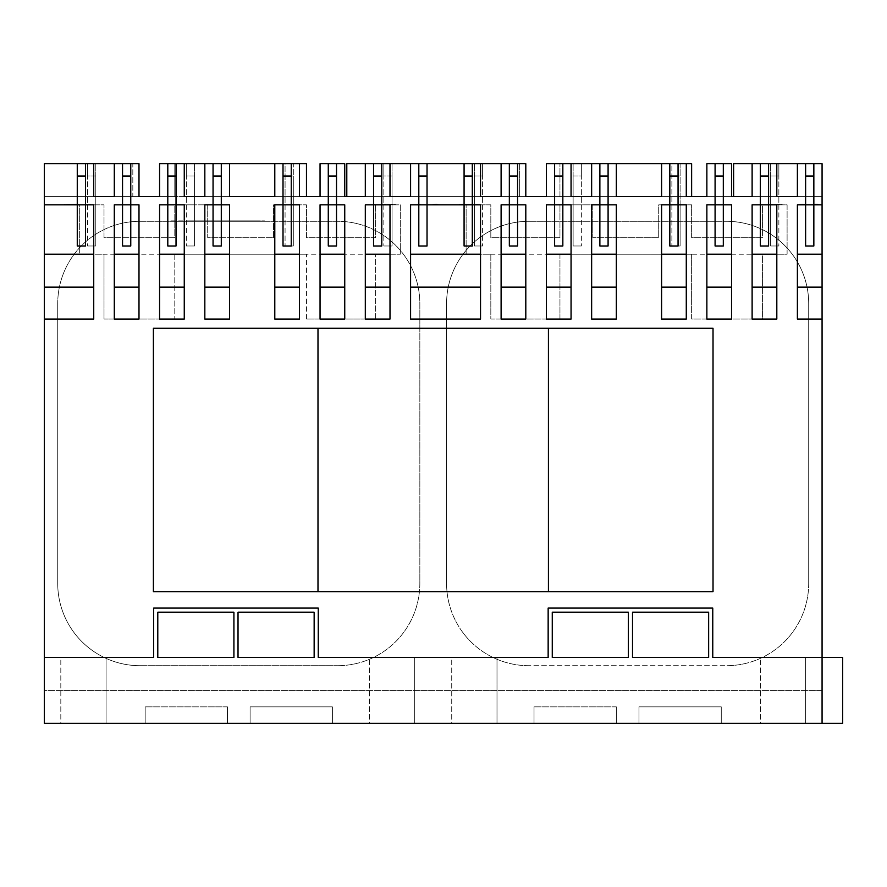 <?xml version="1.0" encoding="UTF-8"?>
<svg xmlns="http://www.w3.org/2000/svg" width="887" height="887" viewBox="0 0 887 887"><rect width="100%" height="100%" fill="white"/><g stroke="black" fill="none" stroke-linecap="round" stroke-linejoin="round"><path stroke-width="0.67" stroke-dasharray="4.43 3.33" d="M691.627 254.214L691.627 319.054L762.41 319.054L762.41 254.214L787.102 254.214L787.102 204.83L762.41 204.83L762.41 237.749L691.627 237.749L691.627 204.83L658.708 204.83L658.708 237.749L592.871 237.749L592.871 204.83L559.952 204.83L559.952 237.749L490.821 237.749L490.821 204.83L466.13 204.83L466.13 254.214L490.821 254.214L490.821 319.054L559.952 319.054L559.952 254.214L691.627 254.214L691.627 319.054L762.41 319.054L762.41 254.214L787.102 254.214L787.102 204.83L762.41 204.83L762.41 237.749L691.627 237.749L691.627 204.83L658.708 204.83L658.708 237.749L592.871 237.749L592.871 204.83L559.952 204.83L559.952 237.749L490.821 237.749L490.821 204.83L466.13 204.83L466.13 254.214L762.41 254.214M490.821 254.214L490.821 319.054L559.952 319.054L559.952 254.214M375.6 319.054L375.6 254.214L375.6 319.054L306.47 319.054L375.6 319.054M306.47 319.054L306.47 254.214L400.292 254.214L400.292 204.83L375.6 204.83L375.6 237.749L306.47 237.749L306.47 204.83L273.551 204.83L273.551 237.749L207.713 237.749L207.713 204.83L174.794 204.83L174.794 237.749L104.012 237.749L104.012 204.83L79.331 204.83L79.331 254.214L306.47 254.214L306.47 319.054M174.794 254.214L174.794 319.054L174.794 254.214L306.47 254.214M104.012 319.054L174.794 319.054L104.012 319.054L104.012 254.214L104.012 319.054M375.6 254.214L400.292 254.214L400.292 204.83L375.6 204.83L375.6 237.749L306.47 237.749L306.47 204.83L273.551 204.83L273.551 237.749L207.713 237.749L207.713 204.83L174.794 204.83L174.794 237.749L104.012 237.749L104.012 204.83L79.331 204.83L79.331 254.214L104.012 254.214M184.263 196.604L159.571 196.604L184.263 196.604L184.263 163.685L174.794 163.685L306.47 163.685L306.47 196.604L346.795 196.604L346.795 163.685L519.627 163.685L519.627 196.604L559.952 196.604L559.952 163.685L559.952 196.604L733.604 196.604L733.604 163.685L822.072 163.685L797.391 163.685L822.072 163.685L822.072 657.478L712.76 657.478L822.072 657.478L712.76 657.478L712.76 608.094L548.155 608.094L548.155 657.478L318.267 657.478L548.155 657.478L318.267 657.478L318.267 608.094L153.673 608.094L153.673 657.478L44.35 657.478L153.673 657.478L44.35 657.478L44.35 163.685L93.734 163.685L93.734 196.604L44.35 196.604L44.35 163.685L132.817 163.685L132.817 196.604L174.794 196.604L174.794 163.685L174.794 196.604L306.47 196.604M691.627 196.604L691.627 163.685L559.952 163.685L571.062 163.685L571.062 196.604L546.37 196.604L571.062 196.604M346.795 196.604L519.627 196.604L519.627 163.685L501.111 163.685L501.111 196.604L525.803 196.604L501.111 196.604M733.604 196.604L822.072 196.604L822.072 690.396L44.35 690.396L822.072 690.396L822.072 723.315L842.65 723.315L842.65 657.478L822.072 657.478L822.072 723.315L822.072 657.478L822.072 723.315L44.35 723.315L842.65 723.315L822.072 723.315L822.072 690.396L44.35 690.396L44.35 196.604L132.817 196.604L132.817 163.685L114.301 163.685L114.301 196.604L138.993 196.604L114.301 196.604M752.121 196.604L752.121 163.685L776.812 163.685L776.812 196.604L752.121 196.604L776.812 196.604M591.64 196.604L591.64 163.685L616.332 163.685L616.332 196.604L591.64 196.604L616.332 196.604M661.591 196.604L661.591 163.685L686.283 163.685L686.283 196.604L661.591 196.604L686.283 196.604M365.311 196.604L365.311 163.685L390.003 163.685L390.003 196.604L365.311 196.604L390.003 196.604M410.581 196.604L410.581 163.685L480.532 163.685L480.532 196.604L410.581 196.604L480.532 196.604M204.83 196.604L204.83 163.685L229.522 163.685L229.522 196.604L204.83 196.604L229.522 196.604M274.793 196.604L274.793 163.685L299.473 163.685L299.473 196.604L274.793 196.604L299.473 196.604M822.072 723.315L822.072 657.478L822.072 723.315L44.35 723.315L44.35 690.396L822.072 690.396L822.072 163.685L822.072 196.604L93.734 196.604M320.052 196.604L344.744 196.604L320.052 196.604L320.052 163.685L344.744 163.685L344.744 196.604M706.861 196.604L731.542 196.604L706.861 196.604L706.861 163.685L731.542 163.685L731.542 196.604M233.913 612.207L233.913 657.478L157.786 657.478L157.786 612.207L233.913 612.207L233.913 657.478L233.913 612.207L157.786 612.207L233.913 612.207M157.786 657.478L157.786 612.207L157.786 657.478L233.913 657.478L157.786 657.478M153.673 608.094L153.673 657.478L153.673 608.094L318.267 608.094L153.673 608.094M318.267 657.478L318.267 608.094L318.267 657.478M314.153 612.207L314.153 657.478L238.026 657.478L238.026 612.207L314.153 612.207L314.153 657.478L314.153 612.207L238.026 612.207L314.153 612.207M238.026 657.478L238.026 612.207L238.026 657.478L314.153 657.478L238.026 657.478M451.727 657.478L496.997 657.478L451.727 657.478L451.727 723.315L496.997 723.315L451.727 723.315L496.997 723.315L451.727 723.315L451.727 657.478L496.997 657.478L451.727 657.478M369.435 657.478L414.695 657.478L369.435 657.478L369.435 723.315L414.695 723.315L369.435 723.315L414.695 723.315L369.435 723.315L369.435 657.478L414.695 657.478L369.435 657.478M60.815 657.478L106.074 657.478L60.815 657.478L60.815 723.315L106.074 723.315L60.815 723.315L106.074 723.315L60.815 723.315L60.815 657.478L106.074 657.478L60.815 657.478M548.155 608.094L548.155 657.478L548.155 608.094L712.76 608.094L548.155 608.094M712.76 657.478L712.76 608.094L712.76 657.478M708.646 612.207L708.646 657.478L632.52 657.478L632.52 612.207L708.646 612.207L708.646 657.478L708.646 612.207L632.52 612.207L708.646 612.207M632.52 657.478L632.52 612.207L632.52 657.478L708.646 657.478L632.52 657.478M628.395 612.207L628.395 657.478L552.268 657.478L552.268 612.207L628.395 612.207L628.395 657.478L628.395 612.207L552.268 612.207L628.395 612.207M552.268 657.478L552.268 612.207L552.268 657.478L628.395 657.478L552.268 657.478M760.347 657.478L805.618 657.478L760.347 657.478L760.347 723.315L805.618 723.315L760.347 723.315L805.618 723.315L760.347 723.315L760.347 657.478L805.618 657.478L760.347 657.478M227.46 723.315L227.46 706.861L145.169 706.861L227.46 706.861L145.169 706.861L227.46 706.861L227.46 723.315L145.169 723.315L227.46 723.315L145.169 723.315L145.169 706.861L145.169 723.315L227.46 723.315L227.46 706.861L227.46 723.315M638.962 723.315L721.264 723.315L721.264 706.861L638.962 706.861L721.264 706.861L638.962 706.861L721.264 706.861L721.264 723.315L638.962 723.315L638.962 706.861L638.962 723.315L721.264 723.315L638.962 723.315L638.962 706.861L638.962 723.315M250.101 723.315L332.392 723.315L332.392 706.861L250.101 706.861L332.392 706.861L250.101 706.861L332.392 706.861L332.392 723.315L250.101 723.315L250.101 706.861L250.101 723.315L332.392 723.315L250.101 723.315L250.101 706.861L250.101 723.315M616.332 723.315L616.332 706.861L534.029 706.861L616.332 706.861L534.029 706.861L616.332 706.861L616.332 723.315L534.029 723.315L616.332 723.315L534.029 723.315L534.029 706.861L534.029 723.315L616.332 723.315L616.332 706.861L616.332 723.315M93.734 163.685L44.35 163.685L44.35 657.478M842.65 723.315L842.65 657.478L842.65 723.315M822.072 319.054L797.391 319.054L797.391 204.83L822.072 204.83M805.618 163.685L813.845 163.685L805.618 163.685L805.618 245.987L813.845 245.987L813.845 163.685M760.347 163.685L768.586 163.685L760.347 163.685L760.347 245.987L768.586 245.987L768.586 163.685M715.088 163.685L723.315 163.685L715.088 163.685L715.088 245.987L723.315 245.987L723.315 163.685M669.818 176.025L678.056 176.025L669.818 176.025L678.056 176.025L678.056 245.987L669.818 245.987L669.818 163.685L678.056 163.685L671.88 163.685L671.88 245.987L671.88 163.685L680.107 163.685L680.107 245.987L680.107 204.83L671.88 204.83L680.107 204.83L680.107 163.685M599.867 163.685L608.094 163.685L599.867 163.685L599.867 245.987L608.094 245.987L608.094 163.685M554.608 163.685L562.835 163.685L554.608 163.685L554.608 245.987L562.835 245.987L562.835 163.685M509.338 163.685L517.564 163.685L509.338 163.685L509.338 245.987L517.564 245.987L517.564 163.685M418.808 163.685L427.035 163.685L418.808 163.685L418.808 245.987L427.035 245.987L427.035 163.685M464.078 163.685L472.305 163.685L464.078 163.685L464.078 245.987L472.305 245.987L472.305 163.685M373.549 163.685L381.776 163.685L373.549 163.685L373.549 245.987L381.776 245.987L381.776 163.685M328.279 163.685L336.517 163.685L328.279 163.685L328.279 245.987L336.517 245.987L336.517 163.685M283.02 176.025L291.246 176.025L283.02 176.025L291.246 176.025L291.246 245.987L283.02 245.987L283.02 163.685L291.246 163.685L285.071 163.685L285.071 245.987L285.071 204.83L293.309 204.83L293.309 245.987L293.309 176.025L293.309 204.83L285.071 204.83L285.071 163.685L293.309 163.685L293.309 176.025L293.309 163.685M213.057 163.685L221.295 163.685L213.057 163.685L213.057 245.987L221.295 245.987L221.295 163.685M167.798 163.685L176.025 163.685L167.798 163.685L167.798 245.987L176.025 245.987L176.025 163.685M122.539 163.685L130.766 163.685L122.539 163.685L122.539 245.987L130.766 245.987L130.766 163.685M77.269 163.685L85.496 163.685L77.269 163.685L77.269 245.987L85.496 245.987L85.496 163.685M44.35 204.83L93.734 204.83L93.734 319.054L44.35 319.054M138.993 319.054L114.301 319.054L114.301 204.83L138.993 204.83L138.993 319.054M229.522 319.054L204.83 319.054L204.83 204.83L229.522 204.83L229.522 319.054M365.311 319.054L365.311 204.83L390.003 204.83L390.003 319.054L365.311 319.054M501.111 319.054L501.111 204.83L525.803 204.83L525.803 319.054L501.111 319.054M591.64 319.054L591.64 204.83L616.332 204.83L616.332 319.054L591.64 319.054M731.542 319.054L706.861 319.054L706.861 204.83L731.542 204.83L731.542 319.054M661.591 319.054L661.591 204.83L686.283 204.83L686.283 319.054L661.591 319.054M752.121 319.054L752.121 204.83L776.812 204.83L776.812 319.054L752.121 319.054M571.062 204.83L571.062 319.054L546.37 319.054L546.37 204.83L571.062 204.83M480.532 204.83L480.532 319.054L410.581 319.054L410.581 204.83L480.532 204.83M344.744 204.83L344.744 319.054L320.052 319.054L320.052 204.83L344.744 204.83M159.571 319.054L159.571 204.83L184.263 204.83L184.263 319.054L159.571 319.054M274.793 319.054L274.793 204.83L299.473 204.83L299.473 319.054L274.793 319.054M44.35 254.214L93.734 254.214M114.301 254.214L138.993 254.214M204.83 254.214L229.522 254.214M797.391 254.214L822.072 254.214M706.861 254.214L731.542 254.214M661.591 254.214L686.283 254.214M752.121 254.214L776.812 254.214M591.64 254.214L616.332 254.214M546.37 254.214L571.062 254.214M501.111 254.214L525.803 254.214M410.581 254.214L480.532 254.214M365.311 254.214L390.003 254.214M320.052 254.214L344.744 254.214M274.793 254.214L299.473 254.214M159.571 254.214L184.263 254.214M813.845 204.83L805.618 204.83L813.845 204.83M608.094 204.83L599.867 204.83L608.094 204.83M381.776 204.83L373.549 204.83L381.776 204.83M176.025 204.83L167.798 204.83L176.025 204.83M130.766 204.83L122.539 204.83L130.766 204.83M336.517 204.83L328.279 204.83L336.517 204.83M562.835 204.83L554.608 204.83L562.835 204.83M768.586 204.83L760.347 204.83L768.586 204.83M678.056 204.83L669.818 204.83L678.056 204.83M472.305 204.83L464.078 204.83L472.305 204.83M427.035 204.83L418.808 204.83L427.035 204.83M221.295 204.83L213.057 204.83L221.295 204.83M85.496 204.83L77.269 204.83L85.496 204.83M291.246 204.83L283.02 204.83L291.246 204.83M517.564 204.83L509.338 204.83L517.564 204.83M723.315 204.83L715.088 204.83L723.315 204.83M114.301 163.685L138.993 163.685L138.993 196.604M159.571 196.604L159.571 163.685L184.263 163.685M501.111 163.685L525.803 163.685L525.803 196.604M546.37 196.604L546.37 163.685L571.062 163.685M797.391 196.604L797.391 163.685M299.473 163.685L274.793 163.685M229.522 163.685L204.83 163.685M616.332 163.685L591.64 163.685M686.283 163.685L661.591 163.685M776.812 163.685L752.121 163.685M480.532 163.685L410.581 163.685M390.003 163.685L365.311 163.685M534.029 723.315L534.029 706.861L534.029 723.315M332.392 723.315L332.392 706.861L332.392 723.315M721.264 723.315L721.264 706.861L721.264 723.315M145.169 723.315L145.169 706.861L145.169 723.315M317.989 591.64L548.432 591.64L548.432 328.279L153.396 328.279L153.396 591.64L317.989 591.64L317.989 328.279M548.432 328.279L713.026 328.279L713.026 591.64L548.432 591.64M528.885 665.705A82.303 82.303 0 0 1 446.582 583.413A82.303 82.303 0 0 0 528.885 665.705L726.398 665.705L528.885 665.705M808.7 583.413A82.303 82.303 0 0 1 726.398 665.705A82.303 82.303 0 0 0 808.7 583.413L808.7 303.587A82.303 82.303 0 0 0 726.398 221.295A82.303 82.303 0 0 1 808.7 303.587L808.7 583.413M528.885 221.295L726.398 221.295L528.885 221.295A82.303 82.303 0 0 0 446.582 303.587A82.303 82.303 0 0 1 528.885 221.295M446.582 583.413L446.582 303.587L446.582 583.413M419.839 583.413A82.303 82.303 0 0 1 337.537 665.705A82.303 82.303 0 0 0 419.839 583.413L419.839 303.587A82.303 82.303 0 0 0 337.537 221.295L140.024 221.295A82.303 82.303 0 0 0 57.722 303.587A82.303 82.303 0 0 1 140.024 221.295L337.537 221.295A82.303 82.303 0 0 1 419.839 303.587L419.839 583.413M140.024 665.705L337.537 665.705L140.024 665.705A82.303 82.303 0 0 1 57.722 583.413A82.303 82.303 0 0 0 140.024 665.705M57.722 583.413L57.722 303.587L57.722 583.413M770.637 176.025L770.637 245.987L770.637 163.685L770.637 176.025L778.864 176.025L778.864 245.987L778.864 204.83L770.637 204.83L778.864 204.83L778.864 163.685L778.864 176.025L770.637 176.025M770.637 245.987L778.864 245.987L770.637 245.987M770.637 163.685L778.864 163.685M671.88 245.987L680.107 245.987L671.88 245.987M671.88 176.025L680.107 176.025L671.88 176.025M573.124 176.025L573.124 245.987L573.124 163.685L573.124 176.025L581.351 176.025L581.351 245.987L581.351 204.83L573.124 204.83L581.351 204.83L581.351 163.685L581.351 176.025L573.124 176.025M573.124 245.987L581.351 245.987L573.124 245.987M573.124 163.685L581.351 163.685M474.368 176.025L474.368 245.987L474.368 163.685L474.368 176.025L482.595 176.025L482.595 245.987L482.595 204.83L474.368 204.83L482.595 204.83L482.595 163.685L482.595 176.025L474.368 176.025M474.368 245.987L482.595 245.987L474.368 245.987M474.368 163.685L482.595 163.685M95.785 176.025L95.785 245.987L95.785 163.685L95.785 176.025L87.558 176.025L87.558 245.987L87.558 204.83L95.785 204.83L87.558 204.83L87.558 163.685L87.558 176.025L95.785 176.025M95.785 245.987L87.558 245.987L95.785 245.987M95.785 163.685L87.558 163.685M194.541 176.025L194.541 245.987L194.541 163.685L194.541 176.025L186.314 176.025L186.314 245.987L186.314 204.83L194.541 204.83L186.314 204.83L186.314 163.685L186.314 176.025L194.541 176.025M194.541 245.987L186.314 245.987L194.541 245.987M194.541 163.685L186.314 163.685M293.309 245.987L285.071 245.987L293.309 245.987M293.309 176.025L285.071 176.025L293.309 176.025M392.065 176.025L392.065 245.987L392.065 163.685L392.065 176.025L383.838 176.025L383.838 245.987L383.838 204.83L392.065 204.83L383.838 204.83L383.838 163.685L383.838 176.025L392.065 176.025M392.065 245.987L383.838 245.987L392.065 245.987M392.065 163.685L383.838 163.685M805.618 176.025L813.845 176.025M760.347 176.025L768.586 176.025M715.088 176.025L723.315 176.025M669.818 163.685L678.056 163.685L678.056 176.025M464.078 176.025L472.305 176.025M599.867 176.025L608.094 176.025M509.338 176.025L517.564 176.025M554.608 176.025L562.835 176.025M167.798 176.025L176.025 176.025M77.269 176.025L85.496 176.025M213.057 176.025L221.295 176.025M122.539 176.025L130.766 176.025M418.808 176.025L427.035 176.025M328.279 176.025L336.517 176.025M283.02 163.685L291.246 163.685L291.246 176.025M373.549 176.025L381.776 176.025M477.317 204.83L482.994 204.83L473.957 204.83L477.317 204.42M90.507 204.83L96.195 204.83L87.148 204.83L90.507 204.42M420.737 204.83L426.414 204.83L417.378 204.83L420.737 204.42M417.378 204.83L422.478 204.83L418.808 204.42M463.147 204.83L473.048 204.83L459.211 204.42M464.134 204.83L463.147 204.42M466.052 204.83L464.134 204.42M468.136 204.83L466.052 204.42M468.99 204.83L468.136 204.42M468.148 204.83L468.99 204.42M465.941 204.83L468.148 204.42M462.892 204.83L465.941 204.42M459.688 204.83L462.892 204.42M461.717 204.83L459.688 204.42M464.699 204.83L472.139 204.42L461.717 204.42M464.078 204.83L464.699 204.42M466.773 204.42L473.048 204.42L466.773 204.83M817.426 204.83L812.337 204.83L821.373 204.83L817.426 204.42M815.685 204.83L812.337 204.83L813.845 204.42M818.169 204.83L815.685 204.42M821.373 204.83L818.169 204.42M803.034 204.83L797.934 204.83L806.97 204.83L803.034 204.42M805.618 204.42L797.934 204.83M436.87 204.83L431.781 204.83L440.817 204.83L436.87 204.42M431.781 204.83L435.129 204.83M437.613 204.83L435.129 204.42M440.817 204.83L437.613 204.42M68.111 204.83L78.012 204.83L64.174 204.42M69.108 204.83L68.111 204.42M71.015 204.83L69.108 204.42M73.965 204.83L71.015 204.42M70.905 204.83L73.965 204.42M67.855 204.83L70.905 204.42M64.651 204.83L67.855 204.42M66.68 204.83L64.651 204.42M69.663 204.83L77.102 204.42L66.68 204.42M69.053 204.83L69.663 204.42M71.747 204.83L69.053 204.42M76.193 204.83L71.747 204.42M78.012 204.83L76.193 204.42M76.548 204.42L78.012 204.42M384.248 204.83L392.786 204.42L384.248 204.42M389.482 204.83L380.556 204.83L389.482 204.42M392.786 204.83L395.347 204.42L392.786 204.83M771.047 204.83L779.595 204.42L771.047 204.42M776.28 204.83L767.355 204.83L776.28 204.42M779.595 204.83L782.146 204.42L779.595 204.83M226.163 221.295L188.532 220.885L248.027 220.885L193.754 220.885L247.994 220.885L198.987 220.885L226.163 221.295M193.865 221.295L229.023 221.295L176.136 221.295L229.023 220.885L193.865 220.885M189.508 221.295L260.456 221.295L189.508 220.885M200.65 221.295L233.336 220.885L200.65 221.295M242.406 221.295L226.983 220.885L260.445 220.885L242.406 221.295M250.167 221.295L264.503 221.295L239.645 220.885L264.503 220.885L217.892 220.885L250.167 220.885M190.86 221.295L170.526 220.885L190.86 221.295M170.581 221.295L196.193 220.885L170.581 220.885M239.812 221.295L264.503 220.885L239.812 221.295M258.117 221.295L264.503 221.295L258.117 220.885M243.637 221.295L252.695 221.295L243.637 220.885M260.357 221.295L239.712 221.295L260.357 220.885M257.917 221.295L253.183 220.885L257.917 221.295M264.503 221.295L243.992 220.885L264.503 221.295M193.776 221.295L194.708 220.885L193.776 221.295M225.941 221.295L226.784 220.885L225.941 221.295M216.561 221.295L217.836 220.885L216.561 221.295M225.098 221.295L217.858 221.295L225.098 220.885M227.682 221.295L248.005 221.295L227.682 220.885M106.074 723.315L106.074 657.478L106.074 723.315M805.618 723.315L805.618 657.478L805.618 723.315M496.997 723.315L496.997 657.478L496.997 723.315M414.695 723.315L414.695 657.478L414.695 723.315"/><path stroke-width="1.33" d="M306.47 196.604L306.47 163.685L299.473 163.685L299.473 196.604L320.052 196.604L299.473 196.604M390.003 254.214L365.311 254.214L365.311 319.054L390.003 319.054L390.003 204.83L381.776 204.83L381.776 245.987L373.549 245.987L373.549 163.685L346.795 163.685L346.795 196.604M691.627 196.604L691.627 163.685L686.283 163.685L686.283 196.604L706.861 196.604L686.283 196.604M760.347 176.025L768.586 176.025L768.586 204.83L752.121 204.83L752.121 319.054L776.812 319.054L776.812 204.83L768.586 204.83L768.586 245.987L760.347 245.987L760.347 163.685L733.604 163.685L733.604 196.604M93.734 196.604L114.301 196.604L93.734 196.604L93.734 163.685L138.993 163.685L138.993 196.604L159.571 196.604L138.993 196.604M776.812 196.604L797.391 196.604L776.812 196.604L776.812 163.685L822.072 163.685L822.072 204.83L797.391 204.83L797.391 319.054L822.072 319.054L822.072 254.214L797.391 254.214M571.062 196.604L591.64 196.604L571.062 196.604L571.062 163.685L686.283 163.685M390.003 196.604L410.581 196.604L390.003 196.604L390.003 163.685L525.803 163.685L525.803 196.604L546.37 196.604L525.803 196.604M184.263 196.604L204.83 196.604L184.263 196.604L184.263 163.685L299.473 163.685M229.522 196.604L274.793 196.604L229.522 196.604L229.522 163.685M344.744 196.604L365.311 196.604L344.744 196.604L344.744 163.685L336.517 163.685L336.517 204.83L320.052 204.83L320.052 319.054L344.744 319.054L344.744 254.214L320.052 254.214M480.532 196.604L501.111 196.604L480.532 196.604L480.532 163.685M616.332 196.604L661.591 196.604L616.332 196.604L616.332 163.685M731.542 196.604L752.121 196.604L731.542 196.604L731.542 163.685L723.315 163.685L723.315 204.83L706.861 204.83L706.861 319.054L731.542 319.054L731.542 254.214L706.861 254.214M797.391 163.685L797.391 196.604M760.347 163.685L776.812 163.685M752.121 163.685L752.121 196.604M706.861 196.604L706.861 163.685L723.315 163.685M661.591 163.685L661.591 196.604M591.64 163.685L591.64 196.604M546.37 196.604L546.37 163.685L571.062 163.685M501.111 163.685L501.111 196.604M410.581 163.685L410.581 196.604M373.549 163.685L390.003 163.685M365.311 163.685L365.311 196.604M320.052 196.604L320.052 163.685L336.517 163.685M274.793 163.685L274.793 196.604M204.83 163.685L204.83 196.604M159.571 196.604L159.571 163.685L184.263 163.685M114.301 163.685L114.301 196.604M44.35 657.478L153.673 657.478L153.673 608.094L318.267 608.094L318.267 657.478L548.155 657.478L548.155 608.094L712.76 608.094L712.76 657.478L842.65 657.478L842.65 723.315L44.35 723.315L44.35 319.054L93.734 319.054L93.734 204.83L85.496 204.83L85.496 245.987L77.269 245.987L77.269 204.83L44.35 204.83L44.35 163.685L93.734 163.685M822.072 723.315L822.072 319.054M122.539 176.025L130.766 176.025L130.766 204.83L138.993 204.83L138.993 319.054L114.301 319.054L114.301 204.83L122.539 204.83L122.539 163.685M213.057 176.025L221.295 176.025L221.295 204.83L229.522 204.83L229.522 319.054L204.83 319.054L204.83 204.83L213.057 204.83L213.057 163.685M686.283 287.133L686.283 319.054L661.591 319.054L661.591 254.214L686.283 254.214L686.283 287.133L661.591 287.133M616.332 287.133L616.332 319.054L591.64 319.054L591.64 254.214L616.332 254.214L616.332 287.133L591.64 287.133M571.062 287.133L571.062 319.054L546.37 319.054L546.37 254.214L571.062 254.214L571.062 287.133L546.37 287.133M525.803 287.133L525.803 319.054L501.111 319.054L501.111 254.214L525.803 254.214L525.803 287.133L501.111 287.133M480.532 287.133L480.532 319.054L410.581 319.054L410.581 254.214L480.532 254.214L480.532 287.133L410.581 287.133M299.473 287.133L299.473 319.054L274.793 319.054L274.793 254.214L299.473 254.214L299.473 287.133L274.793 287.133M44.35 204.83L44.35 319.054M167.798 176.025L176.025 176.025L176.025 204.83L184.263 204.83L184.263 319.054L159.571 319.054L159.571 204.83L167.798 204.83L167.798 163.685M822.072 204.83L822.072 254.214M616.332 254.214L616.332 204.83L591.64 204.83L591.64 254.214M373.549 176.025L381.776 176.025L381.776 204.83L365.311 204.83L365.311 254.214M184.263 254.214L159.571 254.214M138.993 254.214L114.301 254.214M344.744 254.214L344.744 204.83L336.517 204.83L336.517 245.987L328.279 245.987L328.279 163.685M571.062 254.214L571.062 204.83L546.37 204.83L546.37 254.214M776.812 254.214L752.121 254.214M686.283 254.214L686.283 204.83L661.591 204.83L661.591 254.214M480.532 254.214L480.532 204.83L410.581 204.83L410.581 254.214M229.522 254.214L204.83 254.214M93.734 254.214L44.35 254.214M299.473 254.214L299.473 204.83L274.793 204.83L274.793 254.214M525.803 254.214L525.803 204.83L501.111 204.83L501.111 254.214M731.542 254.214L731.542 204.83L723.315 204.83L723.315 245.987L715.088 245.987L715.088 163.685M238.026 612.207L238.026 657.478L314.153 657.478L314.153 612.207L238.026 612.207M157.786 612.207L157.786 657.478L233.913 657.478L233.913 612.207L157.786 612.207M552.268 612.207L552.268 657.478L628.395 657.478L628.395 612.207L552.268 612.207M632.52 612.207L632.52 657.478L708.646 657.478L708.646 612.207L632.52 612.207M317.989 591.64L713.026 591.64L713.026 328.279L153.396 328.279L153.396 591.64L317.989 591.64L317.989 328.279M770.637 163.685L778.864 163.685M678.056 176.025L678.056 245.987L669.818 245.987L669.818 176.025L678.056 176.025L678.056 163.685L680.107 163.685M573.124 163.685L581.351 163.685M474.368 163.685L482.595 163.685M95.785 163.685L87.558 163.685M194.541 163.685L186.314 163.685M293.309 163.685L291.246 163.685L291.246 245.987L283.02 245.987L283.02 163.685M392.065 163.685L383.838 163.685M805.618 176.025L813.845 176.025L813.845 245.987L805.618 245.987L805.618 163.685M813.845 163.685L813.845 176.025M768.586 163.685L768.586 176.025M715.088 176.025L723.315 176.025M669.818 176.025L669.818 163.685M464.078 176.025L472.305 176.025L472.305 245.987L464.078 245.987L464.078 163.685M472.305 163.685L472.305 176.025M599.867 176.025L608.094 176.025L608.094 245.987L599.867 245.987L599.867 163.685M608.094 163.685L608.094 176.025M509.338 176.025L517.564 176.025L517.564 245.987L509.338 245.987L509.338 163.685M517.564 163.685L517.564 176.025M554.608 176.025L562.835 176.025L562.835 245.987L554.608 245.987L554.608 163.685M562.835 163.685L562.835 176.025M167.798 245.987L167.798 204.83L176.025 204.83L176.025 245.987L167.798 245.987M176.025 163.685L176.025 176.025M77.269 176.025L85.496 176.025L85.496 204.83L77.269 204.83L77.269 163.685M85.496 163.685L85.496 176.025M213.057 245.987L213.057 204.83L221.295 204.83L221.295 245.987L213.057 245.987M221.295 163.685L221.295 176.025M122.539 245.987L122.539 204.83L130.766 204.83L130.766 245.987L122.539 245.987M130.766 163.685L130.766 176.025M418.808 176.025L427.035 176.025L427.035 245.987L418.808 245.987L418.808 163.685M427.035 163.685L427.035 176.025M328.279 176.025L336.517 176.025M283.02 176.025L291.246 176.025M381.776 163.685L381.776 176.025M417.378 204.83L418.808 204.42M459.211 204.83L464.078 204.42M473.048 204.83L471.574 204.42M821.373 204.83L817.426 204.83M813.845 204.42L817.426 204.42M803.034 204.83L805.618 204.42M797.934 204.83L803.034 204.42M440.817 204.83L436.87 204.83M431.781 204.83L436.87 204.42M64.174 204.83L78.012 204.42M93.734 287.133L44.35 287.133M138.993 287.133L114.301 287.133M731.542 287.133L706.861 287.133M229.522 287.133L204.83 287.133M390.003 287.133L365.311 287.133M822.072 287.133L797.391 287.133M776.812 287.133L752.121 287.133M344.744 287.133L320.052 287.133M184.263 287.133L159.571 287.133M548.432 591.64L548.432 328.279"/></g></svg>
